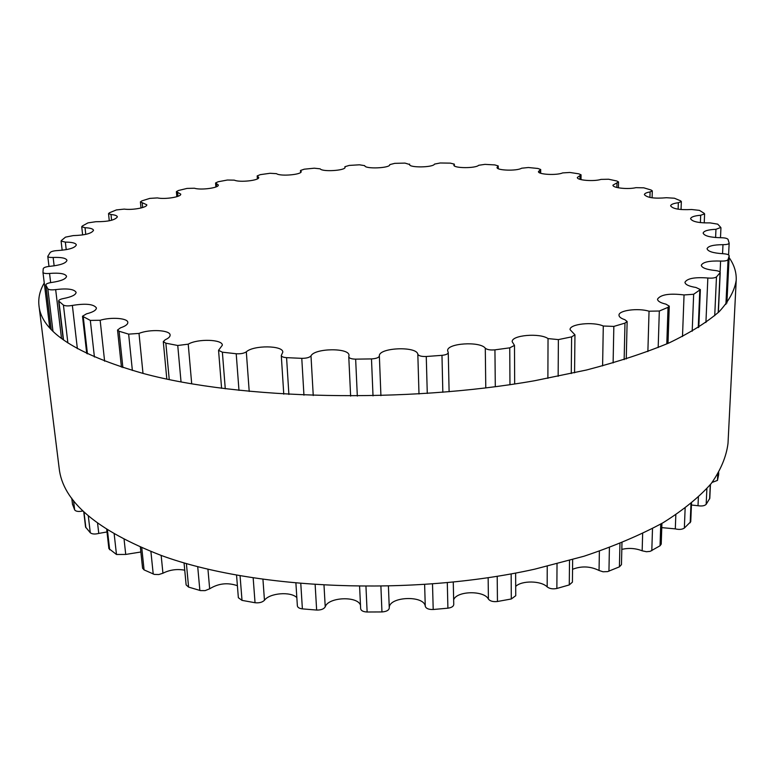<?xml version="1.0" encoding="UTF-8"?>
<svg xmlns="http://www.w3.org/2000/svg" width="775" height="775" viewBox="0 0 775 775"><rect width="100%" height="100%" fill="white"/><g stroke="black" fill="none" stroke-linecap="round" stroke-linejoin="round"><path stroke-width="1.16" d="M695.979 287.486C688.907 286.324 685.236 284.59 684.955 282.274C687.154 278.428 694.788 277.004 707.846 278.002C712.022 278.38 714.899 278.012 716.478 276.898L720.217 272.567C720.004 271.531 718.212 270.833 714.821 270.465C706.306 269.535 701.792 267.801 701.298 265.273C702.828 262.076 709.261 260.671 720.595 261.059C724.722 261.214 727.212 260.739 728.054 259.625L729.188 255.721C728.858 254.617 726.756 253.948 722.881 253.706C713.126 253.096 707.846 251.429 707.062 248.717C708.098 246.082 713.407 244.735 722.978 244.677C726.698 244.658 728.762 244.144 729.159 243.137L728.045 239.407C727.241 238.342 724.877 237.78 720.963 237.722C710.229 237.489 704.291 235.939 703.128 233.081C703.816 230.921 708.088 229.662 715.964 229.293L720.789 227.463L717.737 224.159L710.142 222.9C698.711 223.074 692.191 221.679 690.593 218.715C691.029 216.952 694.4 215.789 700.687 215.247L704.601 213.91L704.184 213.328L699.447 210.374L691.6 209.502C679.714 210.122 672.729 208.901 670.627 205.84C670.898 204.416 673.465 203.379 678.348 202.73L681.341 201.539L680.557 200.803L674.415 198.226L666.49 197.722C654.42 198.787 647.048 197.751 644.383 194.622C644.538 193.479 646.437 192.578 650.089 191.909L652.298 190.863L651.087 190.001L643.773 187.821L635.965 187.666C627.798 189.613 612.347 187.889 612.957 185.148L618.547 181.941L616.852 181.001L608.617 179.238L601.042 179.393C593.824 181.718 576.697 180.294 577.346 177.456L581.066 174.821L578.838 173.833L569.877 172.467L562.65 172.912C556.595 175.586 537.763 174.511 538.441 171.556L540.698 169.493L537.908 168.475L528.405 167.516L521.614 168.214C516.954 171.197 496.368 170.539 497.037 167.439L498.218 165.937L494.847 164.92L484.956 164.368L478.688 165.278C475.618 168.533 453.21 168.34 453.869 165.085L454.324 164.145L450.343 163.138L440.21 162.983L434.523 164.097C433.264 167.565 408.968 167.923 409.558 164.474L405.015 163.108L394.785 163.341L389.748 164.629C390.532 168.204 364.773 169.27 364.744 165.666L359.464 164.804L349.263 165.414L344.885 166.722L345.069 167.245C345.931 170.587 322.158 172.118 320.182 168.834L314.282 168.194L304.246 169.192L300.497 170.481L301.184 171.517C302.076 174.675 280.221 176.593 276.51 173.668L270.049 173.28L260.313 174.646L257.184 175.906L258.714 177.446C259.615 180.439 239.582 182.687 234.35 180.149L227.414 180.023L218.133 181.767L215.576 182.968L218.318 184.983C219.199 187.85 200.938 190.359 194.399 188.238L187.066 188.412L178.405 190.514L176.39 191.648L180.73 194.108C181.573 196.869 165.027 199.601 157.412 197.916L149.778 198.39L141.912 200.851L140.411 201.888L146.775 204.774C147.57 207.438 132.709 210.325 124.233 209.105L116.415 209.918L109.566 212.708L108.529 213.609L110.999 214.52C114.981 214.898 117.102 215.682 117.364 216.874C115.087 220.168 107.899 221.776 95.819 221.718L87.962 222.88L82.353 225.98L81.724 226.726L85.027 227.714C90.278 227.966 93.107 228.828 93.513 230.301C91.779 233.478 85.008 235.242 73.218 235.6L65.497 237.14L61.399 240.502L61.089 241.064L65.352 242.11C72.046 242.139 75.708 243.059 76.337 244.871C75.078 247.913 68.81 249.812 57.553 250.567C53.795 250.771 51.344 251.41 50.191 252.485L47.779 256.38C48.137 257.222 49.92 257.581 53.146 257.465C61.438 257.155 66.04 258.104 66.97 260.313C66.117 263.209 60.469 265.205 50.007 266.309C46.074 266.707 43.817 267.472 43.245 268.605L42.954 272.354C43.477 273.372 45.677 273.74 49.552 273.439C59.539 272.664 65.207 273.614 66.563 276.287C66.04 279.01 61.089 281.063 51.702 282.449C47.973 283.001 45.996 283.834 45.773 284.938L47.818 288.813C48.932 289.85 51.547 290.121 55.664 289.598C67.377 288.213 74.197 289.133 76.115 292.349C75.863 294.858 71.697 296.903 63.618 298.501C60.411 299.131 58.755 299.954 58.638 300.971L63.414 305.069C65.255 306.048 68.239 306.164 72.366 305.427C85.705 303.257 93.727 304.091 96.42 307.937C96.342 310.194 93.029 312.17 86.461 313.856L82.499 316.239L90.326 320.414L100.149 320.269C111.174 316.878 127.875 318.147 127.827 322.41C127.856 324.376 125.405 326.188 120.464 327.844L117.538 330.034L119.069 331.235L128.65 334.141L139.006 333.415C149.672 328.958 170.267 330.014 170.112 335.062C170.19 336.689 168.562 338.249 165.23 339.75L163.292 341.62L165.85 343.18L177.746 345.485L188.228 344.168C197.635 338.559 222.638 339.276 222.347 345.195L218.55 350.31L222.377 352.189L236.21 353.749C240.618 354.01 243.989 353.371 246.314 351.831C253.415 345.078 283.233 345.301 282.807 352.141L281.286 355.512C281.558 356.694 283.311 357.411 286.576 357.653L301.775 358.341C306.464 358.341 309.545 357.517 310.998 355.87C314.66 348.072 349.544 347.636 349.002 355.415L348.769 356.82C349.186 358.273 351.482 359.048 355.647 359.145L371.487 358.912C376.243 358.622 378.868 357.643 379.363 355.967C378.471 347.607 416.843 345.921 417.822 354.272C418.684 355.89 421.503 356.636 426.26 356.5L441.973 355.338C445.887 354.911 447.979 354.001 448.25 352.586L447.659 350.717C446.594 343.228 480.113 341.019 485.286 348.207C487.097 349.709 490.313 350.252 494.934 349.845L509.747 347.839L514.484 345.398L512.197 341.727C511.316 335.168 539.788 332.707 548.032 338.588L558.378 339.605L571.611 336.873L574.953 334.819L570.061 329.646C569.383 323.998 593.107 321.431 603.289 326.013L613.839 326.411L624.979 323.117L627.13 321.48L624.815 319.678C620.988 318.409 619.041 316.907 618.993 315.202C618.508 310.378 637.941 307.82 649.043 311.201L659.322 311.017L668.031 307.346L669.261 306.135L665.919 304.139C660.455 302.851 657.655 301.184 657.52 299.15C660.61 294.558 669.445 293.153 684.054 294.946L693.664 294.258L700.368 289.579L695.979 287.486M691.445 505.019L698.013 505.726C701.937 506.317 704.659 505.852 706.17 504.322L709.793 498.344L710.433 484.53M712.118 482.408L717.456 480.413L718.619 474.852M72.521 504.234L74.671 509.911C75.776 511.384 78.265 511.8 82.14 511.142L82.954 510.987M83.739 511.742L85.56 527.019L90.288 532.774C92.08 534.169 94.908 534.382 98.764 533.423L106.989 531.95M106.718 529.509L108.878 548.574L116.473 554.483L125.724 554.435L140.866 552.003M140.362 547.198L142.571 568.201L144.072 569.896L154.37 574.42L158.778 574.546L162.934 573.229C169.773 569.78 177.049 568.773 184.741 570.197M184.053 562.863L186.126 584.902L188.587 587.092L200.522 590.608L205.104 590.627L209.657 588.806C218.405 583.391 227.656 582.354 237.392 585.697M236.549 575.195L238.361 597.728L242.013 600.373L255.043 602.727C259.179 603.163 262.328 602.34 264.459 600.257C269.671 592.962 290.877 591.267 296.844 597.651M295.914 583.284L297.368 605.856C297.648 607.484 299.324 608.491 302.386 608.879L316.646 610.061C321.034 610.138 323.902 609.053 325.229 606.825C328.154 597.089 357.566 595.752 360.482 605.207M359.6 586.501L360.646 608.724C361.063 610.719 363.223 611.824 367.127 612.008L381.959 611.94C386.405 611.63 388.847 610.332 389.273 608.036C388.294 596.566 424.254 594.871 425.272 606.331C426.105 608.559 428.749 609.625 433.206 609.508L447.902 608.181C451.563 607.658 453.52 606.438 453.753 604.5L453.268 582.132M453.646 599.743C456.892 590.802 484.113 590.288 488.415 599.094C490.11 601.177 493.123 601.981 497.453 601.497L511.306 598.978L515.743 595.713L515.627 573.054M515.695 586.423C521.672 580.33 541.144 580.611 547.169 586.898C549.64 588.758 552.875 589.281 556.867 588.467L569.276 584.922L572.415 582.151L572.648 559.618M572.551 569.286C581.589 565.827 590.424 566.225 599.046 570.487L603.047 571.785L607.658 571.601L619.419 566.845L621.463 564.626L621.976 542.684M621.812 549.359C628.835 547.78 635.616 548.254 642.155 550.802L646.447 551.722L650.118 551.374L660.038 545.774L661.22 544.127L661.918 523.396M661.773 527.63L675.306 528.87C679.123 529.79 682.136 529.528 684.354 528.066L690.748 521.691L691.513 503.237M38.983 305.718L59.123 467.935C62.543 501.289 96.691 530.497 161.578 555.578C254.588 589.62 412.009 596.469 534.711 569.17L584.011 556.227C614.11 546.162 640.45 535.002 663.051 522.747C683.298 510.076 699.37 496.998 711.256 483.503C720.769 469.979 726.359 456.611 728.006 443.407L736.211 280.153C734.671 290.451 729.004 300.942 719.229 311.618C706.955 322.293 690.283 332.707 669.193 342.86C645.604 352.722 618.033 361.77 586.481 370.014L534.731 380.709C405.761 403.513 239.95 399.542 143.423 373.521C76.183 354.33 41.366 331.729 38.983 305.718C38.111 297.988 39.864 290.402 44.252 282.972M729.101 257.581C734.148 264.759 736.521 272.277 736.211 280.153M707.846 278.002L705.918 322.507M698.382 497.25L698.013 505.726M716.478 276.898L714.724 315.687M706.887 488.657L706.17 504.322M720.033 272.984L718.212 312.577M710.268 484.724L709.609 498.935M720.595 261.059L720.082 272.141M728.054 259.625L725.913 304.343M717.757 474.29L717.456 480.413M729.178 255.818L726.902 303.083L729.188 255.721M718.725 472.692L718.609 475.114M722.978 244.677L722.562 253.696M715.964 229.293L715.596 237.537M700.687 215.247L700.387 222.619M678.348 202.73L678.115 209.192M650.089 191.909L649.925 197.451M616.987 182.842L616.89 187.492M580.02 175.557L579.981 179.345M540.068 170.074L540.059 173.019M497.889 166.363L497.908 168.495M454.198 164.407L454.218 165.753M409.617 164.184L409.636 164.755M344.943 166.867L344.972 167.632M300.69 170.771L300.778 172.312M257.61 176.342L257.765 178.667M216.341 183.539L216.583 186.678M177.601 192.336L177.95 196.317M142.193 202.692L142.658 207.545M110.999 214.52L111.6 220.274M85.027 227.714L85.763 234.379M65.352 242.11L66.224 249.666M53.146 257.465L54.143 265.864M42.974 272.422L49.716 327.641L42.954 272.354M49.552 273.439L50.656 282.604M45.822 285.103L51.208 329.278M71.784 498.228L72.579 504.709M47.818 288.813L52.952 331.08M73.528 500.543L74.671 509.911M55.664 289.598L61.506 338.452M82.014 510.057L82.14 511.142M58.939 301.465L63.521 339.954M83.991 511.984L85.87 527.707M63.414 305.069L67.88 342.957M88.292 515.869L90.288 532.774M72.366 305.427L77.374 348.673M97.582 523.261L98.764 533.423M83.283 317.082L87.449 353.846M107.415 529.955L109.663 549.766M90.326 320.414L94.414 357.013M114.187 534.062L116.473 554.483M100.149 320.269L104.615 361.189M124.097 539.487L125.724 554.435M119.069 331.235L122.876 367.582M141.757 547.809L144.072 569.896M128.65 334.141L132.37 370.46M150.912 551.577L153.218 574.052M139.006 333.415L142.997 373.405M161.161 555.423L162.934 573.229M165.85 343.18L169.241 379.576M186.397 563.541L188.587 587.092M177.746 345.485L181.04 381.91M197.712 566.641L199.863 590.453M188.228 344.168L191.706 383.828M207.942 569.189L209.657 588.806M222.377 352.189L225.273 388.788M240.066 575.835L242.013 600.373M236.21 353.749L238.981 390.387M253.173 578.014L255.043 602.727M246.314 351.831L249.211 391.443M262.948 579.458L264.459 600.257M286.576 357.653L288.891 394.456M300.797 583.711L302.386 608.879M301.775 358.341L303.945 395.182M315.154 584.805L316.646 610.061M310.998 355.87L313.245 395.521M324.008 585.338L325.229 606.825M355.647 359.145L357.323 396.073M365.965 586.539L367.127 612.008M371.487 358.912L373.017 395.86M380.903 586.442L381.959 611.94M379.363 355.967L380.922 395.667M388.42 586.288L389.273 608.036M417.822 354.272L418.994 393.981M424.632 584.602L425.272 606.331M426.26 356.5L427.277 393.448M432.508 584.021L433.206 609.508M441.973 355.338L442.835 392.286M447.301 582.732L447.902 608.181M485.286 348.207L485.78 387.917M488.143 577.714L488.415 599.094M494.934 349.845L495.302 386.715M497.201 576.3L497.453 601.497M509.747 347.839L509.969 384.671M511.151 573.887L511.306 598.978M548.032 338.588L547.886 378.326M547.237 566.292L547.169 586.898M558.378 339.605L558.155 376.311M557.022 563.871L556.867 588.467M571.611 336.873L571.262 373.54M569.509 560.509L569.276 584.922M603.289 326.013L602.601 365.887M599.385 551.18L599.046 570.487M613.839 326.411L613.112 362.942M609.412 547.586L608.947 571.204M624.979 323.117L624.146 359.629M619.952 543.507L619.419 566.845M649.043 311.201L647.881 351.54M642.649 533.52L642.155 550.802M659.322 311.017L658.178 347.549M652.502 528.569L651.804 550.715M668.031 307.346L666.8 343.916M660.765 524.055L660.038 545.774M684.054 294.946L682.494 336.505M675.829 514.813L675.306 528.87M693.664 294.258L692.191 331.245M685.139 508.235L684.354 528.066M699.786 290.383L698.246 327.612M690.98 503.672L690.186 522.796M720.217 272.567L718.377 312.422M718.735 472.673L718.619 474.988M729.159 243.137L728.587 254.917M720.944 227.85L720.488 237.722M704.601 213.91L704.233 222.929M681.341 201.539L681.051 209.55M652.298 190.863L652.095 197.809M618.547 181.941L618.431 187.821M581.066 174.821L581.008 179.626M540.698 169.493L540.688 173.251M498.218 165.937L498.248 168.669M454.324 164.145L454.353 165.869M409.636 164.077L409.655 164.804M344.885 166.722L344.933 167.7M300.497 170.481L300.613 172.457M257.184 175.906L257.377 178.889M215.576 182.968L215.886 186.978M176.39 191.648L176.826 196.705M140.411 201.888L141.002 208M108.529 213.609L109.275 220.797M81.724 226.726L82.644 234.961M61.089 241.064L62.165 250.257M47.779 256.38L48.99 266.406M45.773 284.938L51.169 329.249M71.755 498.18L72.521 504.477M58.638 300.971L63.259 339.76M82.499 316.239L86.732 353.497M117.538 330.034L121.433 367.118M163.292 341.62L166.809 379.062M218.55 350.31L221.592 388.314M281.286 355.512L283.766 394.155M348.769 356.82L350.629 396.103M448.25 352.586L449.113 391.753M514.484 345.398L514.678 383.974M574.953 334.819L574.566 372.804M627.13 321.48L626.258 358.961M669.261 306.135L668.002 343.393M700.368 289.579L698.808 327.263"/></g></svg>
